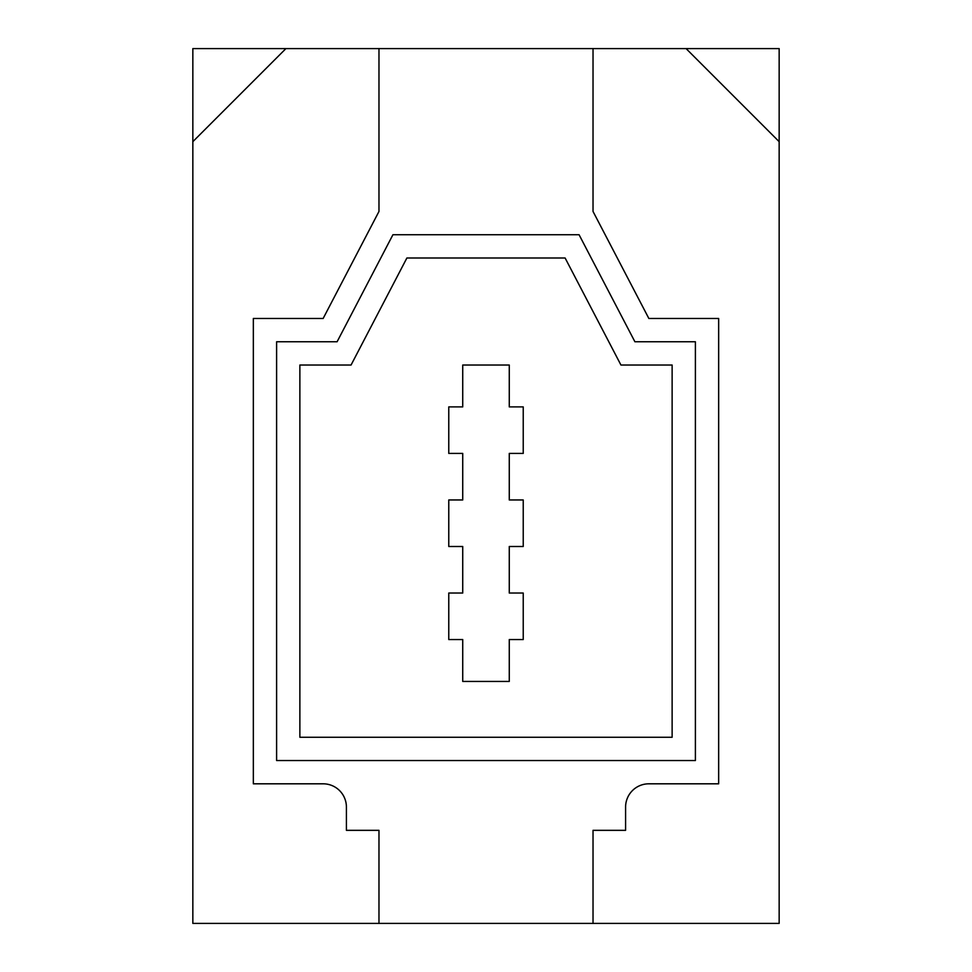 <?xml version="1.0" encoding="UTF-8"?>
<svg xmlns="http://www.w3.org/2000/svg" width="972" height="972" viewBox="0 0 972 972"><rect width="100%" height="100%" fill="white"/><g stroke="black" fill="none" stroke-linecap="round" stroke-linejoin="round"><path stroke-width="1.46" d="M337.102 341.755L276.607 341.755L276.607 760.541L695.393 760.541L695.393 341.755L634.898 341.755L579.069 234.726L392.931 234.726L337.102 341.755M299.874 365.022L299.874 737.274L672.126 737.274L672.126 365.022L620.938 365.022L565.109 257.993L406.891 257.993L351.062 365.022L299.874 365.022M378.971 923.4L593.029 923.4L593.029 830.331L625.591 830.331L625.591 807.076A23.267 23.267 0 0 1 648.859 783.809L718.66 783.809L718.66 318.488L648.859 318.488L593.029 211.459L593.029 48.6L378.971 48.6L378.971 211.459L323.141 318.488L253.34 318.488L253.34 783.809L323.141 783.809A23.267 23.267 0 0 1 346.409 807.076L346.409 830.331L378.971 830.331L378.971 923.4L192.845 923.4L192.845 141.669L285.914 48.6L192.845 48.6L192.845 141.669M779.155 141.669L779.155 48.6L686.086 48.6L779.155 141.669L779.155 923.4L593.029 923.4M686.086 48.6L593.029 48.6M378.971 48.6L285.914 48.6M448.772 499.96L448.772 546.495L462.733 546.495L462.733 593.029L448.772 593.029L448.772 639.552L462.733 639.552L462.733 681.433L509.267 681.433L509.267 639.552L523.228 639.552L523.228 593.029L509.267 593.029L509.267 546.495L523.228 546.495L523.228 499.96L509.267 499.96L509.267 453.426L523.228 453.426L523.228 406.891L509.267 406.891L509.267 365.022L462.733 365.022L462.733 406.891L448.772 406.891L448.772 453.426L462.733 453.426L462.733 499.96L448.772 499.96"/></g></svg>
